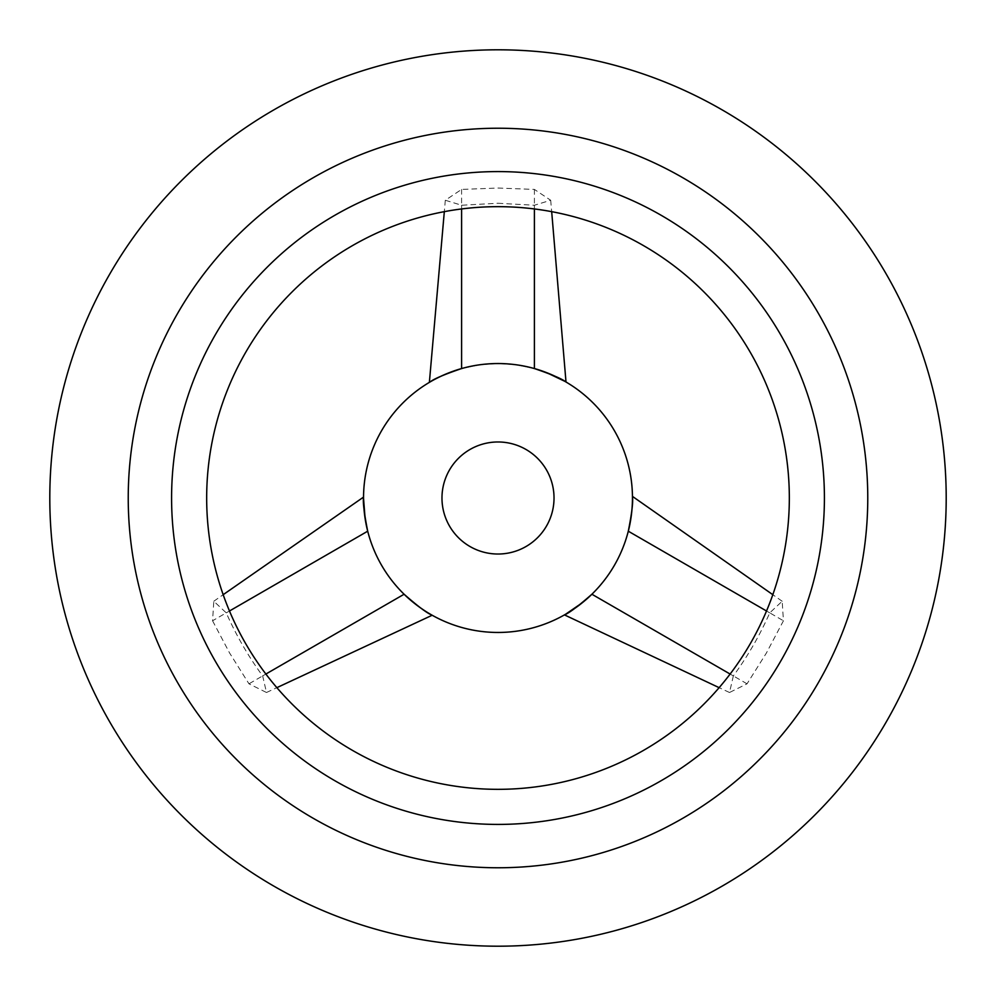 <?xml version="1.0" encoding="UTF-8"?>
<svg xmlns="http://www.w3.org/2000/svg" width="996" height="996" viewBox="0 0 996 996"><rect width="100%" height="100%" fill="white"/><g stroke="black" fill="none" stroke-linecap="round" stroke-linejoin="round"><path stroke-width="0.75" stroke-dasharray="4.98 3.74" d="M498 128.235A369.765 369.765 0 0 1 867.765 498A369.765 369.765 0 0 1 498 867.765A369.765 369.765 0 0 1 128.235 498A369.765 369.765 0 0 1 498 128.235A369.765 369.765 0 0 0 128.235 498A369.765 369.765 0 0 0 498 867.765A369.765 369.765 0 0 0 867.765 498A369.765 369.765 0 0 0 498 128.235A369.765 369.765 0 0 0 128.235 498A369.765 369.765 0 0 0 498 867.765A369.765 369.765 0 0 0 867.765 498A369.765 369.765 0 0 0 498 128.235M733.342 675.911L729.508 692.494L747.037 683.816L766.422 652.978L783.441 620.769L782.184 601.248L769.746 612.864C759.898 635.199 747.772 656.215 733.342 675.911L730.118 674.043M498 203.259L534.404 205.238L550.688 200.258L534.404 189.414L498 188.045L461.596 189.414L445.312 200.258L461.596 205.238L498 203.259M498 171.586A326.414 326.414 0 0 1 824.414 498A326.414 326.414 0 0 1 498 824.414A326.414 326.414 0 0 1 171.586 498A326.414 326.414 0 0 1 498 171.586M212.559 620.769L229.578 652.978L248.963 683.816L266.492 692.494L262.658 675.911C248.228 656.215 236.102 635.199 226.254 612.864L213.804 601.248L212.559 620.769L367.661 531.042M498 554.025A56.025 56.025 0 0 0 554.025 498A56.025 56.025 0 0 0 498 441.975A56.025 56.025 0 0 0 441.975 498A56.025 56.025 0 0 0 498 554.025M534.404 189.414L534.404 368.557L516.376 364.797L498 363.54A134.46 134.46 0 0 0 363.54 498A134.46 134.46 0 0 0 498 632.46A134.46 134.46 0 0 0 632.46 498A134.46 134.46 0 0 0 498 363.54L479.624 364.797L461.596 368.557C444.39 374.421 433.883 378.891 430.073 381.954C424.682 385.253 441.639 373.986 461.596 368.557L479.624 364.797L498 363.54L516.376 364.797L534.553 368.607M404.102 594.239C386.199 576.56 374.073 555.544 367.698 531.204C374.073 555.544 386.199 576.56 404.102 594.239C417.785 606.215 426.911 613.088 431.467 614.843C437.02 617.869 418.781 608.817 404.102 594.239L248.963 683.816M366.715 527.071L366.242 524.842M365.295 519.626L365.109 518.48M363.54 498.436L363.54 497.104M747.037 683.816L591.898 594.239C609.801 576.56 621.927 555.544 628.302 531.204C621.927 555.544 609.801 576.56 591.898 594.239L591.786 594.351M588.81 597.164L587.117 598.683M583.083 602.119L582.174 602.854M565.616 614.221L564.446 614.893M628.302 531.204C631.825 513.363 633.207 502.021 632.46 497.203C632.298 490.879 633.581 511.197 628.302 531.204L783.441 620.769M538.475 369.777L540.641 370.475M545.621 372.255L546.717 372.678M564.844 381.331L566.002 382.003M265.882 674.043L262.658 675.911M229.478 610.996L226.254 612.864M766.522 610.996L769.746 612.864M461.596 368.557L461.596 189.414M534.404 208.948L534.404 205.238M461.596 208.948L461.596 205.238M266.492 692.494L276.863 687.663M213.804 601.248L223.179 594.687M729.508 692.494L719.137 687.663M782.184 601.248L772.821 594.687M550.688 200.258L551.684 211.662M445.312 200.258L444.316 211.662"/><path stroke-width="1.49" d="M498 946.2A448.2 448.2 0 0 0 946.2 498A448.2 448.2 0 0 0 498 49.8A448.2 448.2 0 0 0 49.8 498A448.2 448.2 0 0 0 498 946.2M498 206.67A291.33 291.33 0 0 1 789.33 498A291.33 291.33 0 0 1 498 789.33A291.33 291.33 0 0 1 206.67 498A291.33 291.33 0 0 1 498 206.67M498 867.765A369.765 369.765 0 0 1 128.235 498A369.765 369.765 0 0 1 498 128.235A369.765 369.765 0 0 1 867.765 498A369.765 369.765 0 0 1 498 867.765M498 171.586A326.414 326.414 0 0 0 171.586 498A326.414 326.414 0 0 0 498 824.414A326.414 326.414 0 0 0 824.414 498A326.414 326.414 0 0 0 498 171.586M498 554.025A56.025 56.025 0 0 0 554.025 498A56.025 56.025 0 0 0 498 441.975A56.025 56.025 0 0 0 441.975 498A56.025 56.025 0 0 0 498 554.025M498 363.54A134.46 134.46 0 0 0 363.54 498A134.46 134.46 0 0 0 498 632.46A134.46 134.46 0 0 0 632.46 498A134.46 134.46 0 0 0 498 363.54M461.596 368.557C444.39 374.421 433.883 378.891 430.073 381.954C424.682 385.253 441.639 373.986 461.596 368.557L461.596 208.948M367.661 531.042L366.715 527.071M366.242 524.842L365.295 519.626M365.109 518.48L363.54 498.436M363.54 497.104L223.179 594.687M367.698 531.204C362.42 511.197 363.702 490.879 363.54 497.203C362.793 502.021 364.175 513.363 367.698 531.204L229.478 610.996M404.102 594.239C417.785 606.215 426.911 613.088 431.467 614.843C437.02 617.869 418.781 608.817 404.102 594.239L265.882 674.043M591.786 594.351L588.81 597.164M587.117 598.683L583.083 602.119M582.174 602.854L565.616 614.221M564.446 614.893L719.137 687.663M591.898 594.239C577.219 608.817 558.98 617.869 564.533 614.843C569.09 613.088 578.215 606.215 591.898 594.239L730.118 674.043M628.302 531.204C631.825 513.363 633.207 502.021 632.46 497.203C632.298 490.879 633.581 511.197 628.302 531.204L766.522 610.996M534.553 368.607L538.475 369.777M540.641 370.475L545.621 372.255M546.717 372.678L564.844 381.331M566.002 382.003L551.684 211.662M534.404 368.557C554.361 373.986 571.318 385.253 565.927 381.954C562.118 378.891 551.61 374.421 534.404 368.557L534.404 208.948M276.863 687.663L432.177 615.242M772.821 594.687L632.448 496.382M444.316 211.662L429.376 382.377"/></g></svg>
